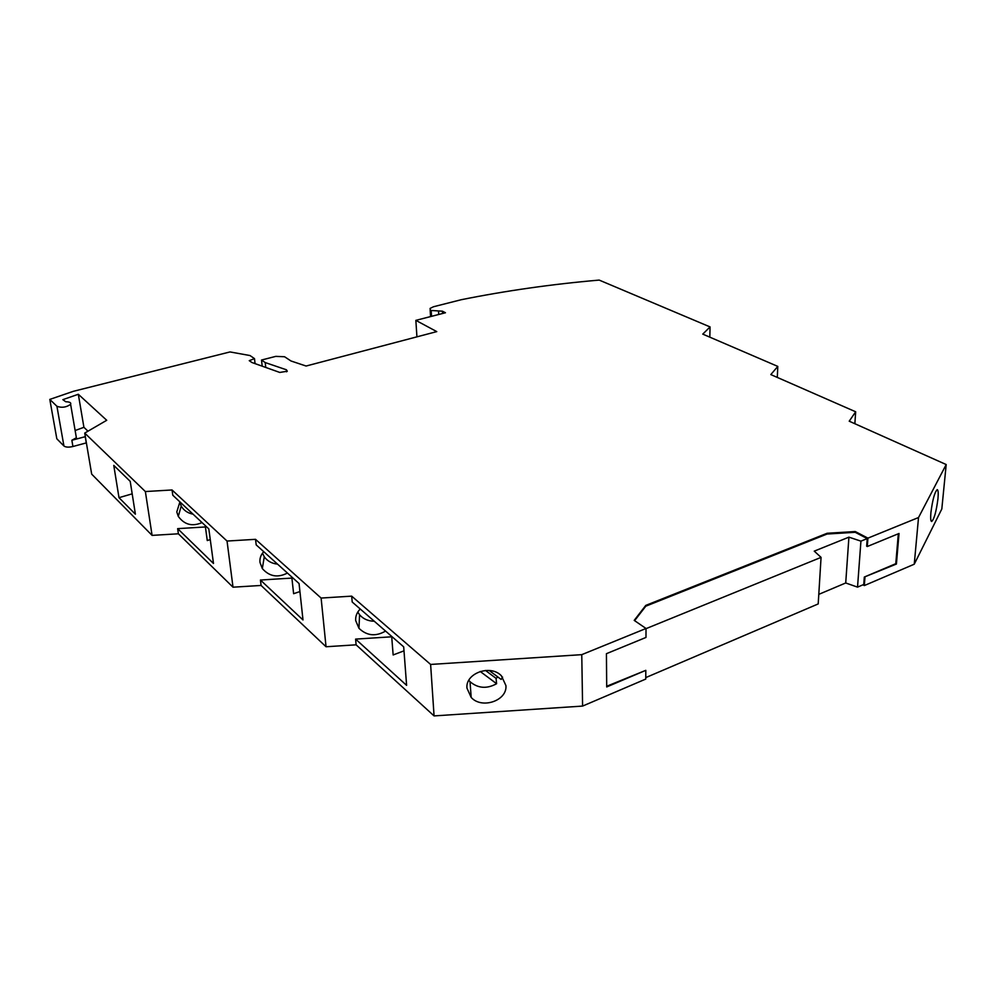 <?xml version="1.0" encoding="UTF-8"?>
<svg xmlns="http://www.w3.org/2000/svg" width="996" height="996" viewBox="0 0 996 996"><rect width="100%" height="100%" fill="white"/><g stroke="black" fill="none" stroke-linecap="round" stroke-linejoin="round"><path stroke-width="1.49" d="M130.215 481.354L135.394 514.197L118.997 497.676L113.768 465.393L130.215 481.354M152.089 535.387L91.682 474.133L84.722 433.086L145.366 491.551L152.089 535.387L178.384 533.794L177.649 528.639L205.413 526.959M403.99 650.849L393.146 654.957L391.677 636.382M177.649 528.639L213.493 563.475L208.824 528.926L172.806 495.249L172.047 489.97L145.366 491.551M179.915 501.897L176.79 511.944L178.284 516.389C184.434 524.768 192.353 526.822 202.039 522.576M172.047 489.97L227.038 541.052L233.014 587.192L178.384 533.794M582.598 706.077L581.764 654.658L646.018 628.488L645.981 637.44L606.427 653.687L606.701 686.941L645.806 670.345L645.769 679.06L582.598 706.077L434.069 715.912L430.621 664.444L351.675 596.143L352.211 602.02L403.691 646.852L406.605 685.348L355.597 639.108L391.702 636.805M233.014 587.192L261.077 585.449L260.429 580.033L302.996 619.96L299.061 583.532L256.196 544.887L255.524 539.322L227.038 541.052M260.429 580.033L291.903 578.078M263.753 551.697C260.828 554.809 259.57 558.395 259.981 562.454L262.322 568.567C269.381 576.535 277.747 578.029 287.433 573.049M255.524 539.322L321.11 598.061L326.041 646.753L261.077 585.449M434.069 715.912L356.107 644.823L355.597 639.108M360.253 609.029C356.904 612.353 355.385 616.2 355.684 620.57L358.958 628.302C366.877 635.859 375.753 636.78 385.564 631.066M326.041 646.753L356.107 644.823M321.11 598.061L351.675 596.143M646.018 628.488L634.203 620.384L645.782 605.394L645.782 606.191L827.091 534.03L855.203 532.3L855.265 531.54L827.128 533.271L827.091 534.03M634.614 620.657L645.782 606.191M914.253 564.209L918.524 517.534L946.2 464.547L941.818 508.968L914.253 564.209L864.329 585.561L862.972 584.814M867.292 546.518L866.657 546.194L867.23 538.575L860.93 541.139L857.531 587.13L863.756 584.478L864.316 577.045L896.412 564.035L899.027 533.483L867.292 546.518L867.927 538.139L918.524 517.534M864.951 577.381L864.329 585.561M937.958 498.747C938.469 493.02 938.22 489.982 937.236 489.659C934.709 491.974 932.605 499.606 930.911 512.529C930.426 518.206 930.675 521.194 931.658 521.493C934.186 519.14 936.277 511.558 937.958 498.747M777.303 377.422L777.789 366.404L770.817 374.583L855.676 411.784L849.215 421.196L946.2 464.547M855.676 411.784L854.854 423.711M431.231 316.404L430.073 308.436L433.459 306.756L461.285 299.709C506.005 290.72 551.971 284.184 599.181 280.088L710.061 326.925L702.765 334.121L777.789 366.404M710.061 326.925L709.812 337.146M430.882 310.453L442.423 311.188L445.461 312.756L415.855 320.363L436.771 331.618L306.096 366.03L290.981 360.975L284.582 356.755L275.792 356.369L261.512 360.042L265.222 362.569L286.387 369.777L287.296 371.234L279.764 372.442L251.913 362.507L249.249 360.664L254.49 358.622L250.021 355.547L230.001 351.937L73.405 391.304L49.8 399.408L56.822 438.788L63.931 445.996C65.724 447.291 68.724 447.465 72.932 446.507L86.279 442.909L85.22 436.684L71.849 440.257L76.381 437.767L70.616 404.326C71.326 402.695 69.708 401.836 65.786 401.762L62.848 399.657L78.323 394.267L106.721 420.287L84.722 433.086M442.548 313.503L442.423 311.188M416.926 336.847L415.855 320.363M262.197 366.179L261.512 360.042M265.758 367.449L265.222 362.569M255.063 363.627L254.49 358.622M49.8 399.408L56.921 406.268C61.702 408.036 66.271 407.389 70.616 404.326M76.082 436.061L76.381 437.767M87.972 431.193L83.913 427.309L78.323 394.267M210.268 539.608L207.268 540.554L205.226 525.564M466.962 688.136C465.244 673.221 490.53 664.108 501.386 675.786L505.931 685.584C507.4 700.711 481.765 709.413 471.183 697.437L466.962 688.136M502.607 677.106L501.15 679.434L489.161 670.47M132.182 493.842L118.997 497.676M179.803 502.021L181.222 506.068C183.762 510.425 187.721 513.127 193.075 514.197M75.136 430.521L83.913 427.309M430.621 664.444L581.764 654.658M827.128 533.271L645.782 605.394M645.806 670.345L606.689 686.256M867.927 538.139L855.265 531.54M867.23 538.575L855.203 532.3M857.531 587.13L845.716 582.971L818.787 594.363M860.93 541.139L848.916 537.155L845.716 582.971M848.916 537.155L814.255 551.137L821.065 557.374L646.018 628.65M821.065 557.374L818.202 603.925L645.782 677.591M864.316 577.045L895.778 563.699L898.33 533.769M896.412 564.035L895.778 563.699M480.172 671.453L496.606 683.717C486.857 689.083 477.993 688.41 470.025 681.7L468.83 680.305M497.875 676.981L496.058 678.351L485.475 670.445M496.606 683.717L496.058 678.351M299.933 591.549L293.621 593.703L291.778 576.97M262.496 553.178L264.276 556.801C267.389 561.097 271.808 563.537 277.548 564.134M357.788 612.03L359.581 614.769C363.254 618.977 368.159 621.13 374.272 621.23M431.529 316.33L431.181 310.615M438.713 314.487L438.539 311.511M286.599 371.807L286.387 369.777M63.931 445.996L56.921 406.268M72.932 446.507L71.849 440.257M430.558 316.579L430.16 309.955M181.222 506.068L178.284 516.389M471.183 697.437L470.025 681.7M264.276 556.801L262.322 568.567M359.581 614.769L358.958 628.302"/></g></svg>
